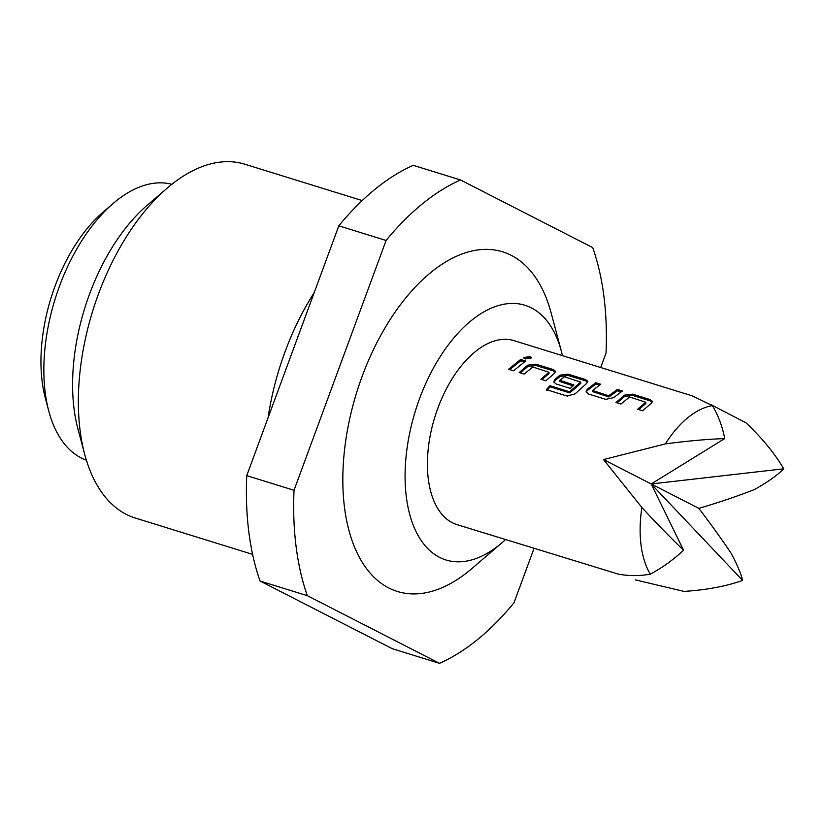 <?xml version="1.0" encoding="UTF-8"?>
<svg xmlns="http://www.w3.org/2000/svg" width="825" height="825" viewBox="0 0 825 825"><rect width="100%" height="100%" fill="white"/><g stroke="black" fill="none" stroke-linecap="round" stroke-linejoin="round"><path stroke-width="1.24" d="M529.836 356.462L531.269 357.751L525.174 358.968L523.751 357.627L529.836 356.462M524.05 358.308L529.794 357.833L530.887 358.401M615.986 402.517L624.556 395.144L632.672 394.154L650.048 399.537L652.327 401.342L651.193 403.394L642.623 410.767L637.663 409.231L645.738 402.229L629.609 396.969L620.957 404.054L615.986 402.517M605.736 399.341L588.359 393.958L586.059 391.916L587.122 389.359L595.784 382.728L600.744 384.264L592.567 390.472L608.706 395.763L617.451 389.441L622.411 390.978L613.759 397.609L605.736 399.341M546.377 389.627L549.883 385.698L569.518 391.782L580.666 382.078L564.537 376.819L559.762 380.315L573.963 384.997L570.333 388.369L556.102 383.965L553.802 381.923L554.854 379.366L560.031 375.158L568.147 374.168L585.523 379.552L587.802 381.356L586.668 383.408L575.118 393.845L567.218 396.082L546.377 389.627M519.203 372.539L527.773 365.166L535.889 364.176L553.255 369.559L555.534 371.363L554.41 373.416L545.841 380.789L540.88 379.252L548.955 372.25L532.816 366.991L524.164 374.076L519.203 372.539M508.613 369.26L520.668 359.463L525.628 360.999L513.583 370.796L508.613 369.26M712.418 405.642C718.431 415.862 722.525 426.834 724.69 438.58L651.203 483.966L783.75 468.806C777.542 475.128 767.797 482.037 754.504 489.524C737.622 496.134 719.07 502.415 698.857 508.355C710.995 524.318 721.731 539.251 731.053 553.152C737.261 564.888 741.118 573.983 742.613 580.429L651.203 483.966L683.554 550.203C673.602 559.567 662.527 567.559 650.306 574.179A96.298 52.975 -72.8 0 1 641.891 507.519L603.549 459.577L665.342 443.902A96.298 52.975 -72.8 0 1 712.418 405.642L692.402 395.918L513.975 340.642A96.298 52.975 -72.8 0 0 437.827 408.241A96.298 52.975 -72.8 0 0 456.988 524.618L618.007 574.035C628.403 576.067 639.169 576.108 650.306 574.179M711.088 404.735L746.089 422.874C762.269 438.292 774.83 453.606 783.75 468.806M84.697 454.327L77.921 428.897A155.564 85.583 -72.8 0 1 147.17 205.322L167.145 188.172A185.192 101.888 107.2 0 0 84.697 454.327A185.192 101.888 107.2 0 0 126.204 514.326A185.192 101.888 107.2 0 0 135.248 518.007L252.605 554.369M362.196 200.568L244.839 164.216A185.192 101.888 107.2 0 0 167.145 188.172M48.788 411.118L45.396 398.403A129.628 71.321 -72.8 0 1 103.104 212.097L113.097 203.517A144.447 79.468 107.2 0 0 48.788 411.118A144.447 79.468 107.2 0 0 81.159 457.916A144.447 79.468 107.2 0 0 86.378 460.175M171.837 184.305A144.447 79.468 107.2 0 0 113.097 203.517M314.201 292.617A185.192 101.888 107.2 0 0 268.094 417.718M562.444 355.657A133.341 73.353 107.2 0 0 561.33 351.12A133.341 73.353 107.2 0 0 531.444 307.921A133.341 73.353 107.2 0 0 419.492 398.867A133.341 73.353 107.2 0 0 439.519 557.339A133.341 73.353 107.2 0 0 501.961 542.747A133.341 73.353 107.2 0 0 505.457 539.632M561.33 351.12L551.152 312.964A177.787 97.814 107.2 0 0 511.314 255.368A177.787 97.814 107.2 0 0 362.051 376.623A177.787 97.814 107.2 0 0 388.74 587.936A177.787 97.814 107.2 0 0 472.003 568.477L501.961 542.747M600.703 367.507L606.035 353.028A259.267 142.642 107.2 0 0 592.721 247.613L460.546 179.974A259.267 142.642 107.2 0 0 386.09 240.467L294.02 490.277A259.267 142.642 107.2 0 0 307.333 595.681L439.508 663.321A259.267 142.642 107.2 0 0 513.965 602.838L534.002 548.47M460.546 179.974L413.273 165.33A259.267 142.642 107.2 0 0 338.817 225.823L386.09 240.467M439.508 663.321L392.236 648.677L260.061 581.037L307.333 595.681M294.02 490.277L246.747 475.633A259.267 142.642 107.2 0 0 260.061 581.037M246.747 475.633L338.817 225.823M742.613 580.429C725.907 586.327 706.365 589.988 683.966 591.401L635.415 579.893M641.891 507.519C656.999 523.813 670.89 538.044 683.554 550.203M724.69 438.58C707.324 439.189 687.534 440.963 665.342 443.902M603.549 459.577L698.857 508.355M509.716 369.6L520.73 360.772L524.308 361.886M520.73 360.772L520.668 359.463M520.307 372.879L527.887 366.444L535.951 365.485L535.889 364.176M527.887 366.444L527.773 365.166M541.973 379.593L549.079 373.519L548.955 372.25M535.951 365.485L553.327 370.868L553.255 369.559M553.327 370.868L555.328 372.157M546.717 390.679L550.172 386.822L569.807 392.906L569.518 391.782M550.172 386.822L549.883 385.698M554.07 382.48L555.05 380.583L560.154 376.437L568.208 375.478L585.585 380.861L585.523 379.552M585.585 380.861L587.586 382.15M568.208 375.478L568.147 374.168M560.154 376.437L560.031 375.158M555.05 380.583L554.854 379.366M572.993 385.863L559.958 381.532L559.762 380.315M569.807 392.906L580.79 383.347L580.666 382.078M586.338 392.483L587.122 389.359M592.567 390.472L592.762 391.689L608.902 396.969L617.512 390.751L617.451 389.441M617.512 390.751L621.091 391.865M608.902 396.969L608.706 395.763M587.317 390.576L595.846 384.037L595.784 382.728M595.846 384.037L599.424 385.151M617.09 402.858L624.68 396.423L632.734 395.474L632.672 394.154M624.68 396.423L624.556 395.144M638.767 409.571L645.862 403.507L645.738 402.229M632.734 395.474L650.11 400.847L650.048 399.537M650.11 400.847L652.111 402.136"/></g></svg>
